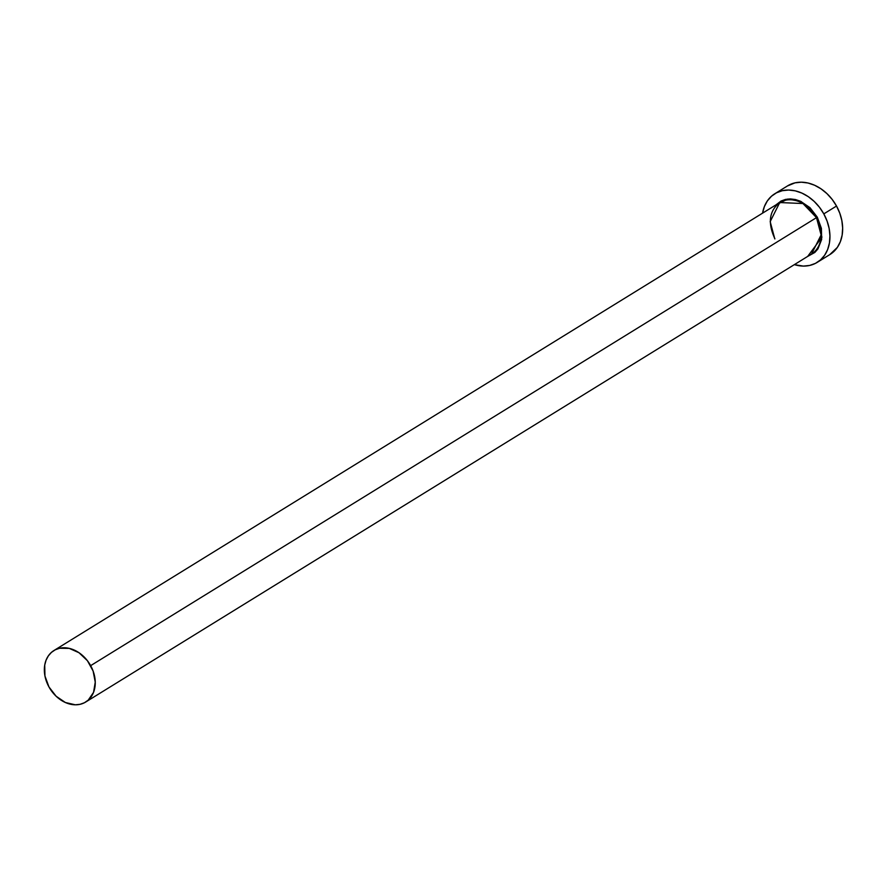 <?xml version="1.0" encoding="UTF-8"?>
<svg xmlns="http://www.w3.org/2000/svg" width="887" height="887" viewBox="0 0 887 887"><rect width="100%" height="100%" fill="white"/><g stroke="black" fill="none" stroke-linecap="round" stroke-linejoin="round"><path stroke-width="1.33" d="M53.919 650.537L779.751 202.546L802.946 203.533L816.495 217.648L90.651 665.649A30.247 23.372 58.3 0 1 85.695 702.027A30.247 23.372 58.3 0 1 48.951 686.926A30.247 23.372 58.3 0 1 53.919 650.537A30.247 23.372 58.3 0 1 90.651 665.649L816.495 217.648A30.247 23.372 -121.7 0 1 811.527 254.037L821.096 234.966L816.495 217.648L817.315 217.193L821.916 237.25L807.68 256.41L814.809 252.473L817.958 248.892L821.639 239.501L821.406 228.369L817.315 217.193L816.495 217.648A30.247 23.372 -121.7 0 0 779.751 202.546L770.182 221.617L774.794 238.925M817.193 262.386L829.899 254.547A40.336 31.167 -121.7 0 0 836.519 206.039A40.336 31.167 -121.7 0 0 787.534 185.893L774.817 193.743A40.336 31.167 58.3 0 1 823.801 213.878L836.519 206.039L823.801 213.878A40.336 31.167 58.3 0 1 817.193 262.386A40.336 31.167 58.3 0 1 794.353 264.636L803.356 266.089L809.687 265.435L815.486 263.35L820.53 259.902L824.644 255.234L827.649 249.524L829.434 242.983L829.944 235.875L829.145 228.469L827.072 221.04L823.801 213.878L819.466 207.27L814.233 201.46L808.301 196.67L801.892 193.089L795.251 190.849L788.654 190.04L782.323 190.694L776.524 192.778L771.479 196.227L767.366 200.894L764.361 206.604L762.576 213.146A40.336 31.167 58.3 0 1 774.817 193.743M775.903 204.93L781.07 201.016L785.516 199.409L790.361 198.91L795.428 199.531L800.517 201.249L809.986 207.669L817.315 217.193L801.271 201.604L787.856 199.032L775.903 204.93M829.788 254.613L837.35 247.395L840.355 241.674L842.14 235.144L842.65 228.037L841.852 220.619L839.778 213.19L836.519 206.039L832.183 199.431L826.939 193.621L821.007 188.831L814.599 185.239L807.968 182.999L801.36 182.201L795.029 182.844L787.412 185.971M48.951 686.926L56.125 696.24L65.383 702.515L75.317 704.799L80.063 704.311L84.409 702.748L88.201 700.165L93.534 692.381L95.253 682.147L93.102 671.015L87.403 660.693L79.021 652.743L69.241 648.375L59.54 648.253L55.194 649.827L51.413 652.411L48.33 655.903L46.069 660.194L44.727 665.095L44.949 675.983L48.951 686.926M811.527 254.037L85.695 702.027M779.751 202.546C769.151 210.84 767.543 222.936 774.916 238.836"/></g></svg>
